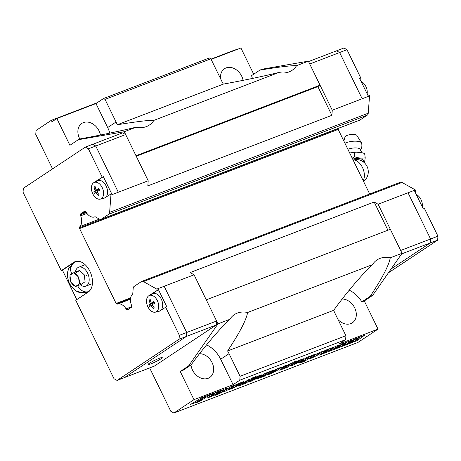 <?xml version="1.0" encoding="UTF-8"?>
<svg xmlns="http://www.w3.org/2000/svg" width="461" height="461" viewBox="0 0 461 461"><rect width="100%" height="100%" fill="white"/><g stroke="black" fill="none" stroke-linecap="round" stroke-linejoin="round"><path stroke-width="0.69" d="M130.572 298.509L116.76 303.805L116.109 303.442L79.586 228.558L79.649 227.722A1.896 1.187 69 0 1 79.96 226.576A10.436 6.54 -111 0 0 80.681 215.811A1.896 1.187 69 0 1 80.502 214.682L80.508 214.578A1.896 1.187 69 0 1 80.98 213.61L84.357 211.369A1.896 1.187 69 0 1 84.501 211.288A1.896 1.187 69 0 1 85.308 211.392L85.348 211.415A1.896 1.187 69 0 1 86.092 212.169A10.436 6.54 -111 0 0 94.563 216.924A10.436 6.54 -111 0 0 94.62 216.9A10.436 6.54 -111 0 0 94.724 216.86A1.896 1.187 69 0 1 94.741 216.854A1.896 1.187 69 0 1 95.669 217.027L99.415 219.131A3.797 2.38 -111 0 0 101.022 219.332A3.797 2.38 -111 0 0 101.316 219.177L108.698 214.279A3.797 2.38 -111 0 0 109.632 212.342L110.94 195.049L148.212 180.781L147.825 185.887L331.88 115.325L332.266 110.225L320.049 85.181L317.883 86.622L331.88 115.325M390.334 229.278L378.118 204.24L374.165 202.022L190.105 272.578L194.064 274.796L156.803 289.093L143.4 281.573A3.797 2.38 -111 0 0 141.792 281.371A3.797 2.38 -111 0 0 141.492 281.527L134.116 286.425A3.797 2.38 -111 0 0 133.183 288.361L132.814 293.19A1.896 1.187 69 0 1 132.457 294.227A10.436 6.54 -111 0 0 131.506 305.28A1.896 1.187 69 0 1 131.685 306.415L131.679 306.467A1.896 1.187 69 0 1 131.212 307.435L127.835 309.677A1.896 1.187 69 0 1 127.685 309.752A1.896 1.187 69 0 1 126.879 309.654L126.798 309.608A1.896 1.187 69 0 1 126.06 308.853A10.436 6.54 -111 0 0 117.762 304.081A1.896 1.187 69 0 1 117.624 304.11A1.896 1.187 69 0 1 116.76 303.805M70.533 269.316A16.285 10.205 69 0 1 74.388 262.424A9.393 7.249 56.4 0 0 73.282 262.995A9.393 7.249 56.4 0 0 71.645 273.436A6.892 4.322 69 0 1 73.351 272.981L73.835 272.658L74.411 273.206A6.892 4.322 69 0 1 77.938 276.485L78.526 277.026L78.624 277.891A6.892 4.322 69 0 1 79.24 283.1L79.35 283.959L78.86 284.281A6.892 4.322 69 0 1 77.655 285.757A9.393 7.249 56.4 0 0 88.581 291.531A16.285 10.205 69 0 1 87.313 292.182L88.074 291.894A16.285 10.205 69 0 0 89.013 291.438M74.388 262.424A16.285 10.205 69 0 1 75.656 261.773A16.285 10.205 69 0 1 80.658 261.785M91.024 288.828A16.285 10.205 69 0 1 88.581 291.531M239.178 385.269L239.426 385.771C237.795 386.324 237.87 386.053 239.651 384.958L248.571 379.708L249.925 379.449L251.988 378.078L255.636 376.677L245.523 383.396L238.176 386.07M300.048 361.562L292.562 365.4L290.073 366.08L293.674 363.458C295.68 362.041 298.296 360.692 301.511 359.413L304.076 358.664L302.301 360.07L300.048 361.562L299.667 360.79M193.972 399.664L180.228 371.491L188.607 365.925L191.044 364.991C203.445 347.83 219.292 329.154 229.797 319.329A25.297 19.523 -123.6 0 1 234.355 314.621A25.297 19.523 -123.6 0 1 237.329 313.088A25.297 19.523 -123.6 0 1 247.615 312.5C246.295 319.969 239.622 332.796 227.584 350.982A25.297 19.523 -123.6 0 1 229.059 353.673L240.083 376.28L239.783 380.216L233.082 384.67L193.972 399.664L173.866 413.016L357.92 342.46L378.032 329.108L338.916 344.102L345.617 339.648L345.917 335.712L334.893 313.105A25.297 19.523 -123.6 0 1 333.689 310.311C346.09 293.15 361.937 274.474 372.442 264.649A25.297 19.523 -123.6 0 1 377 259.935A25.297 19.523 -123.6 0 1 379.973 258.408A25.297 19.523 -123.6 0 1 390.26 257.814L402.055 253.296L390.34 229.278L206.274 299.84L216.607 321.017L186.705 332.479M239.783 380.216L345.617 339.648M342.598 344.932L347.819 341.693L351.899 340.132L345.439 344.822L354.763 339.031L358.67 337.533L355.103 340.137L360.318 336.905L364.403 335.337L357.154 340.604L354.111 341.768L358.266 338.72L352.25 342.483L349.213 343.647L353.575 340.518L347.479 344.309L341.607 346.563L345.762 343.514L339.751 347.271L336.714 348.441L341.077 345.306L334.974 349.104L329.108 351.351L333.263 348.303L327.252 352.066L324.21 353.23L328.578 350.101L322.475 353.898L319.306 355.108L329.765 348.614L333.672 347.121L330.099 349.72L335.32 346.488L339.4 344.92L332.94 349.617L342.264 343.825L346.171 342.327L342.598 344.932L342.108 343.923L340.812 344.765M327.984 349.3L325.835 350.729L323.057 351.789L325.207 350.366L327.984 349.3M318.39 354.065C319.387 353.823 319.306 354.088 318.142 354.861L311.717 358.059L309.181 358.773L310.754 357.569L314.35 356.451C315.076 355.932 314.932 355.834 313.912 356.151L312.91 356.232L313.883 355.448L320.487 352.135L323.103 351.391L321.352 352.728L318.228 353.927L319.352 352.999L317.865 353.777L317.26 354.232L319.121 354.048M312.639 356.849L313.123 357.091M314.35 356.451C315.076 355.932 314.932 355.834 313.912 356.151L313.647 355.604M319.473 352.538L319.657 352.919L319.185 352.659M315.312 354.157L304.565 361.297L300.918 362.692L303.338 361.084L299.01 362.732L306.801 357.419L310.449 356.019L303.597 360.744L311.665 355.552L315.312 354.157M302.9 360.012L303.597 360.744M280.674 369.365L280.916 369.86C279.291 370.413 279.366 370.143 281.141 369.048L290.067 363.798L291.415 363.539L293.484 362.167L297.132 360.773L287.013 367.492L279.671 370.166M286.488 365.204L284.339 366.633L281.562 367.699L283.711 366.27L286.488 365.204M277.021 370.471L269.818 374.119L267.461 374.741L269.12 373.427L272.595 372.096L271.224 373.151L277.194 369.157L274.318 370.903L271.016 372.165C273.01 370.753 275.632 369.394 278.876 368.085L281.245 367.429L279.516 368.812L277.021 370.471L276.64 369.699M271.477 372.523L271.224 373.151M276.854 369.555L277.038 368.84M258.339 377.911L258.592 378.423C256.892 378.994 257.013 378.688 258.955 377.496L265.133 373.393L268.78 371.992L261.819 376.758L269.823 371.595L273.471 370.195L264.62 376.078L257.296 378.752M261.174 376.026L261.819 376.758M257.918 377.795L250.721 381.437L248.358 382.06L250.023 380.746L253.498 379.415L252.127 380.475L258.097 376.481L255.221 378.222L251.919 379.489C253.913 378.078 256.529 376.718 259.779 375.41L262.142 374.753L260.419 376.136L257.918 377.795L257.543 377.017M252.38 379.841L252.127 380.475M257.757 376.879L257.941 376.164M233.485 387.62L239.386 384.791L231.762 388.709L229.267 389.412L236.66 384.307L242.48 382.042C244.123 381.443 244.232 381.599 242.82 382.509L233.485 387.62L232.793 386.877M243.863 381.668L242.82 382.509L242.578 382.002M235.271 384.837L226.42 390.715L222.778 392.115L224.029 391.28L220.393 393.066L231.629 386.237L235.271 384.837M219.903 393.147L214.866 395.469L216.261 394.541L215.045 395.008L222.392 390.467C223.401 389.85 223.297 389.793 222.075 390.288L223.47 389.366L227.492 387.989L220.6 392.881L219.903 393.147L219.528 392.369M222.392 390.467C223.401 389.85 223.297 389.793 222.075 390.288M216.998 392.933C217.995 392.691 217.915 392.956 216.751 393.729L210.325 396.927L207.79 397.641L209.363 396.437L212.959 395.319C213.685 394.8 213.541 394.702 212.521 395.019L211.518 395.1L212.492 394.311L219.096 391.003L221.712 390.26L219.96 391.596L216.837 392.795L217.961 391.867L216.468 392.645L215.869 393.1L217.73 392.916M211.247 395.717L211.732 395.959M212.959 395.319C213.685 394.8 213.541 394.702 212.521 395.019L212.256 394.472M218.082 391.406L218.266 391.787L217.794 391.527M214.267 392.893L212.118 394.322L209.34 395.382L211.49 393.959L214.267 392.893M210.447 394.357L201.595 400.234L197.775 401.698L206.626 395.82L210.447 394.357M201.088 400.569L195.879 402.96L201.088 400.569M205.237 396.351L196.386 402.228L192.744 403.629L193.995 402.793L190.358 404.579L201.59 397.751L205.237 396.351M347.882 149.295A7.756 2.633 -7.6 0 1 355.973 147.935A7.756 2.633 -7.6 0 1 360.56 149.733A7.756 2.633 -7.6 0 1 360.565 149.808M243.08 80.347A13.438 10.373 56.4 0 0 226.057 67.917A13.438 10.373 56.4 0 0 224.478 68.729A13.438 10.373 56.4 0 0 220.652 78.883M100.435 135.033A13.438 10.373 56.4 0 0 83.412 122.597A13.438 10.373 56.4 0 0 81.839 123.41A13.438 10.373 56.4 0 0 79.886 139.107M338.057 319.6A13.438 10.373 56.4 0 0 350.775 323.622A13.438 10.373 56.4 0 0 352.354 322.809A13.438 10.373 56.4 0 0 355.045 308.622A13.438 10.373 56.4 0 0 342.166 299.033M190.981 365.031A13.438 10.373 56.4 0 0 208.13 378.302A13.438 10.373 56.4 0 0 209.709 377.49A13.438 10.373 56.4 0 0 212.4 363.303A13.438 10.373 56.4 0 0 199.521 353.714M252.415 78.445A25.297 19.523 -123.6 0 0 251.522 75.662L259.9 70.101C279.257 66.92 291.473 65.45 296.55 65.681A25.297 19.523 -123.6 0 1 291.992 70.395A25.297 19.523 -123.6 0 1 289.018 71.922A25.297 19.523 -123.6 0 1 278.732 72.515C263.006 76.365 244.549 80.226 223.36 84.104A25.297 19.523 -123.6 0 1 221.891 81.413L210.861 58.812L209.352 57.965L103.518 98.533L95.969 103.546L56.859 118.54L52.001 121.767L51.304 120.338L36.056 130.469L35.756 134.405L52.571 168.882M103.518 98.533L105.033 99.38L116.057 121.986A25.297 19.523 -123.6 0 1 117.255 124.781C136.612 121.606 148.828 120.131 153.905 120.361A25.297 19.523 -123.6 0 1 149.347 125.075A25.297 19.523 -123.6 0 1 146.373 126.602A25.297 19.523 -123.6 0 1 136.087 127.196C120.361 131.045 101.904 134.912 80.721 138.79L78.284 139.723L124.291 131.719L148.212 180.781M191.044 364.991L182.665 370.558L180.228 371.491M344.943 143.273A9.675 3.29 -7.6 0 1 354.618 141.164A9.675 3.29 -7.6 0 1 361.476 142.904A9.675 3.29 -7.6 0 1 361.626 143.256C362.225 145.866 361.793 148.286 360.323 150.511M343.825 140.985L344.989 137.044A6.074 2.063 -7.6 0 1 345.888 136.047A6.074 2.063 -7.6 0 1 352.083 134.382A6.074 2.063 -7.6 0 1 356.895 135.459L361.476 142.904M364.634 162.232L364.138 162.543M352.187 158.129L354.745 156.792C358.364 158.094 361.856 158.446 365.221 157.841L364.645 153.519L361.441 152.551L356.128 152.182L351.985 152.614A11.467 3.901 -7.6 0 1 356.128 152.182M351.985 152.614L349.692 153.006M159.327 358.278A7.906 0.859 -26 0 1 162.243 357.592A7.906 0.859 -26 0 1 158.532 360.266A7.906 0.859 -26 0 1 150.949 363.844A7.906 0.859 -26 0 1 148.033 364.524A7.906 0.859 -26 0 1 151.75 361.856A7.906 0.859 -26 0 1 159.327 358.278M75.656 261.773L76.417 261.479A16.285 10.205 69 0 1 77.419 261.185M78.86 284.281L75.477 286.529L70.787 282.167L69.968 275.229L73.351 272.981M104.422 198.04A9.329 5.849 69 0 1 104.123 198.132L100.302 199.123A8.886 5.572 69 0 1 92.407 192.986A8.886 5.572 69 0 1 93.623 182.763A8.886 5.572 69 0 1 93.958 182.568A8.886 5.572 69 0 1 102.336 187.852A8.886 5.572 69 0 1 101.368 198.645A8.886 5.572 69 0 1 100.302 199.123M98.706 195.274L98.222 195.597L95.848 192.485L94.557 193.545L93.733 191.851L95.018 190.791L94.09 187.12L95.093 186.457L96.021 190.122L98.758 188.509L99.588 190.203L96.85 191.816L99.23 194.928L98.706 195.274M159.541 311.06A9.329 5.849 69 0 1 159.247 311.152L155.426 312.143A8.886 5.572 69 0 1 147.532 306.006A8.886 5.572 69 0 1 148.747 295.783A8.886 5.572 69 0 1 149.082 295.587A8.886 5.572 69 0 1 157.46 300.872A8.886 5.572 69 0 1 156.492 311.665A8.886 5.572 69 0 1 155.426 312.143M153.83 308.294L153.346 308.616L150.966 305.505L149.681 306.565L148.857 304.871L150.142 303.811L149.214 300.14L150.217 299.477L151.145 303.142L153.882 301.529L154.706 303.223L151.974 304.836L154.354 307.954L153.83 308.294M164.168 286.269L186.711 332.49L186.417 336.432L124.418 377.605L117.059 380.429L114.005 378.717L75.76 300.307L88.328 291.963A16.602 10.407 69 0 0 90.373 272.33A16.602 10.407 69 0 0 75.149 261.623A16.602 10.407 69 0 0 73.858 262.292L75.01 261.854A16.602 10.407 69 0 1 75.737 261.433M296.55 65.681L308.346 61.157L320.049 85.181L136.001 155.732L125.669 134.56L122.614 132.849L92.724 144.305L95.755 146.01L118.304 192.231M152.643 304.439L152.222 303.574L154.216 302.255L150.142 303.811M152.222 303.574L148.857 304.871M152.13 305.061L150.966 305.505M154.101 302.013L151.145 303.142M150.28 299.731L149.214 300.14M149.082 295.587L152.585 293.772A9.329 5.849 69 0 1 161.062 298.665A9.329 5.849 69 0 1 161.091 310.034M97.519 191.419L97.098 190.554L99.092 189.235L95.018 190.791M97.098 190.554L93.733 191.851M97.006 192.041L95.848 192.485M98.977 188.993L96.021 190.122M95.156 186.711L94.09 187.12M93.958 182.568L97.461 180.752A9.329 5.849 69 0 1 105.938 185.645A9.329 5.849 69 0 1 105.967 197.014M150.177 295.023A9.485 5.947 69 0 1 151.018 294.279L158.451 289.664L166.721 306.617L159.287 311.233A9.485 5.947 69 0 1 158.549 311.613A9.485 5.947 69 0 1 156.619 311.832M151.623 294.274A9.485 5.947 69 0 1 152.165 293.836L158.451 289.664M95.052 182.003A9.485 5.947 69 0 1 95.894 181.259L103.327 176.644L111.597 193.597L104.163 198.213A9.485 5.947 69 0 1 103.425 198.593A9.485 5.947 69 0 1 101.495 198.812M96.499 181.254A9.485 5.947 69 0 1 97.046 180.816L103.327 176.644M110.444 194.041L110.94 195.049M95.755 146.01L88.397 148.828L102.175 177.087M103.979 198.322A9.485 5.947 69 0 1 103.074 198.403M159.103 311.348A9.485 5.947 69 0 1 158.198 311.423M73.835 272.658L79.58 270.457L75.713 273.027L75.829 274.001M77.834 285.63L81.222 284.328L85.095 281.757L84.271 274.819L79.58 270.457M74.411 273.206L77.938 276.485M78.624 277.891L79.24 283.1M74.815 273.373L75.713 273.027M79.327 282.564L81.222 284.328M76.791 299.621L62.442 270.198L61.29 270.642L73.858 262.292M62.442 270.198L73.057 263.15M73.437 262.897L75.01 261.854M61.29 270.642L23.05 192.231L23.35 188.295L85.343 147.117L88.397 148.828M156.803 289.093L157.299 290.107M165.568 307.061L179.352 335.314L179.052 339.25L117.059 380.429M186.711 332.49L179.352 335.314M186.417 336.432L179.052 339.25M92.707 144.293L85.343 147.117M194.064 274.796L206.274 299.84M338.247 128.394A1.896 1.187 -111 0 0 338.253 128.59L79.649 227.722M125.669 134.56L95.767 146.022M216.607 321.017L216.307 324.953L154.331 366.12L124.487 377.559M216.307 324.953L186.417 336.415M332.266 110.225L362.179 98.763L339.63 52.537L336.576 50.825L308.547 61.572M362.179 98.763L339.636 52.519L336.513 50.854M391.135 268.93L430.274 242.935L430.574 238.994L408.031 192.773L378.118 204.24M391.112 268.965L430.292 242.941L430.586 239.005L408.043 192.779L415.407 189.961L415.903 190.975L414.871 191.655M353.086 159.967L353.541 159.886A6.598 2.242 -7.6 0 1 359.741 160.007A12.407 12.407 0 0 1 363.591 181.507M365.221 157.841L364.588 162.266M354.745 156.792L354.169 152.464M367.14 93.796A8.886 5.572 -111 0 0 361.147 81.511M422.259 206.816A8.886 5.572 -111 0 0 416.271 194.53M362.179 98.74L369.538 95.917L369.048 94.903L367.895 95.346L359.626 78.393L360.779 77.955L359.747 78.635M400.672 250.456L437.95 236.182L424.172 207.928L423.019 208.366L414.75 191.413L415.903 190.975M369.538 95.917L368.235 113.21A3.797 2.38 69 0 1 367.296 115.146L359.92 120.044A3.797 2.38 69 0 1 359.626 120.2L101.022 219.332M338.253 128.59L338.19 129.426L369.687 194.006M141.792 281.371L400.39 182.239A3.797 2.38 69 0 1 402.004 182.441L415.407 189.961M388.416 272.82L437.65 240.118L437.95 236.182M360.779 77.955L346.995 49.696L343.941 47.984L336.582 50.808M309.734 63.998L346.995 49.696M401.623 253.919L437.65 240.118M374.165 202.022L387.914 230.206M338.19 129.426L79.586 228.558M130.676 297.858L116.109 303.442M349.219 290.176A25.297 19.523 -123.6 0 1 361.85 301.869L370.229 296.302L372.667 295.368L402.055 253.296M372.667 295.368L364.288 300.935L378.032 329.108M211.011 59.117L235.364 49.782L235.496 50.059M211.15 59.394L240.919 47.984L253.711 74.209M308.346 61.157L262.338 69.167L259.9 70.101M136.243 156.25L317.883 86.622M206.286 299.834L218.001 323.853L229.797 319.329M247.615 312.5L372.442 264.649M78.284 139.723L69.905 145.284L56.859 118.54M173.866 413.016L170.812 411.304L149.646 367.913M218.001 323.853L188.607 365.925M97.144 102.768L51.304 120.338M206.574 344.863A25.297 19.523 -123.6 0 1 220.681 359.24L233.082 384.67M361.85 301.869L364.288 300.935M240.083 376.28L345.917 335.712M227.584 350.982L333.689 310.311M390.26 257.814C388.94 265.288 382.261 278.116 370.229 296.302M95.969 103.546L107.678 127.547A25.297 19.523 -123.6 0 1 109.77 133.125M117.255 124.781L223.36 84.104M105.033 99.38L210.861 58.812M153.905 120.361L278.732 72.515M124.291 131.719L136.087 127.196M334.692 348.528L334.974 349.104M354.618 339.158L353.31 339.976M329.621 348.741L328.313 349.559M333.061 347.888L333.263 348.303M326.884 351.317L327.252 352.066M328.295 349.53L328.578 350.101M322.193 353.316L322.475 353.898M329.609 348.712L330.099 349.72M332.554 348.827L332.94 349.617M354.607 339.129L355.103 340.137M356.774 339.815L357.154 340.604M358.059 338.305L358.266 338.72M351.887 341.728L352.25 342.483M353.299 339.941L353.575 340.518M347.196 343.733L347.479 344.309M345.053 344.033L345.439 344.822M345.56 343.093L345.762 343.514M339.382 346.522L339.751 347.271M340.794 344.736L341.077 345.306M325.587 350.216L325.835 350.729M320.971 351.956L321.352 352.728M317.646 353.339L317.865 353.777M316.984 353.656L317.26 354.232M317.802 354.169L318.142 354.861M317.018 353.731L314.5 355.149M311.365 357.338L311.717 358.059M304.168 360.485L304.565 361.297M302.837 360.053L303.338 361.084M300.197 361.81L300.468 362.369M292.118 364.49L292.562 365.4M298.584 361.217L293.951 364.438L299.541 360.877L300.03 360.404L298.584 361.217L298.359 360.761M294.101 363.176L294.481 363.948M299.869 360.076L300.272 360.341L300.094 359.983M293.305 363.7L293.951 364.438M286.638 366.714L287.013 367.492M288.707 365.049L284.224 368.172L289.623 364.732L290.286 364.144L288.707 365.049L288.436 364.495M290.107 363.781L290.545 364.069L290.361 363.689M283.561 367.446L284.224 368.172M284.091 366.126L284.339 366.633M269.426 373.306L269.818 374.119M275.165 369.728L275.39 370.189M274.03 370.316L274.318 370.903M264.239 375.3L264.62 376.078M250.329 380.63L250.721 381.437M256.062 377.046L256.293 377.513M254.933 377.64L255.221 378.222M245.143 382.624L245.523 383.396M247.211 380.959L242.728 384.076L248.127 380.642L248.79 380.048L247.211 380.959L246.94 380.406M248.612 379.691L249.055 379.979L248.865 379.593M242.065 383.35L242.728 384.076M231.341 387.845L231.762 388.709M233.583 386.353L233.963 387.125M237.928 384.491L236.084 385.713L239.495 383.61L237.928 384.491L237.651 383.927M235.709 384.941L236.084 385.713M239.334 383.281L239.495 383.61L239.714 383.327M226.017 389.885L226.42 390.715M223.827 390.859L224.029 391.28M218.134 393.296L218.514 394.069M220.917 391.447L221.297 392.219M220.151 391.959L220.6 392.881M219.58 390.824L219.96 391.596M216.255 392.207L216.468 392.645M215.592 392.524L215.869 393.1M216.411 393.031L216.751 393.729M215.627 392.599L213.109 394.017M209.974 396.206L210.325 396.927M211.87 393.809L212.118 394.322M201.198 399.422L201.595 400.234M199.538 401.168L199.699 401.496M195.983 401.398L196.386 402.228M193.787 402.372L193.995 402.793M80.266 284.696A10.119 6.345 -111 0 0 85.867 286.137A10.119 6.345 -111 0 0 86.656 285.728A10.119 6.345 -111 0 0 87.901 273.765A10.119 6.345 -111 0 0 78.624 267.236A10.119 6.345 -111 0 0 77.834 267.645A10.119 6.345 -111 0 0 75.42 272.053M77.655 285.757A6.892 4.322 69 0 1 75.956 286.212M74.889 285.987A6.892 4.322 69 0 1 71.363 282.708M70.677 281.302A6.892 4.322 69 0 1 70.06 276.093M70.441 274.912A6.892 4.322 69 0 1 71.645 273.436M152.165 293.836L151.018 294.279M97.046 180.816L95.894 181.259M402.004 182.441L143.4 281.573M129.224 308.755L126.879 309.654M129.489 308.576L126.798 309.608M131.644 306.715L126.06 308.853M130.509 299.189L117.762 304.081M99.397 219.119L79.96 226.576M86.939 213.408L80.681 215.811M86.282 212.469L80.502 214.682M86.23 212.388L80.508 214.578M85.786 211.766L80.98 213.61M84.663 211.247L84.357 211.369M359.92 120.044L101.316 219.177M368.235 113.21L109.632 212.342M367.296 115.146L108.698 214.279M353.541 159.886A12.407 7.779 69 0 1 362.444 167.429A12.407 7.779 69 0 1 363.205 180.712M352.63 159.033A9.364 3.181 -7.6 0 1 363.28 161.84M220.681 359.24L229.059 353.673M107.678 127.547L116.057 121.986M321.455 351.778L321.778 352.446M303.828 359.396L304.208 360.168M301.903 359.263L302.301 360.07M284.512 366.812L284.892 367.584M279.118 367.999L279.516 368.812M262.263 375.3L262.637 376.072M260.021 375.317L260.419 376.136M243.022 382.716L243.396 383.489M241.771 382.33L242.094 382.987M225.458 388.6L225.775 389.245M220.064 390.646L220.387 391.314M76.843 278.755L76.826 279.061L76.843 278.755M360.56 149.733L360.577 149.877C361.361 151.992 361.931 152.971 362.283 152.81M87.325 292.182L82.847 292.989L75.811 290.874L71.53 286.961L68.689 281.901L67.404 276.191L67.588 272.157L68.845 268.146L73.282 262.995L68.787 268.273L67.6 272.082L67.404 276.122L68.66 281.838L70.02 284.714L75.696 290.799L78.082 292.032L80.802 292.804L87.313 292.182M86.126 275.2L86.144 274.889L86.126 275.2M86.345 275.413L86.144 274.889M314.921 356.007L314.229 354.595M270.982 373.214L270.774 372.793M277.43 369.105L277.257 368.748M251.885 380.532L251.677 380.112M258.333 376.424L258.16 376.067M213.529 394.875L212.838 393.464M92.079 283.751L85.867 286.137M84.836 264.856L78.624 267.236"/></g></svg>
